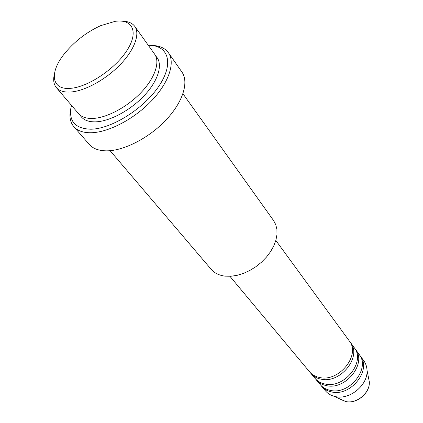 <?xml version="1.0" encoding="UTF-8"?>
<svg xmlns="http://www.w3.org/2000/svg" width="423" height="423" viewBox="0 0 423 423"><rect width="100%" height="100%" fill="white"/><g stroke="black" fill="none" stroke-linecap="round" stroke-linejoin="round"><path stroke-width="0.63" d="M229.932 276.314L309.53 371.775C312.074 374.783 315.484 376.703 319.756 377.538C339.225 382.239 360.993 354.67 349.197 340.79L275.838 240.449M310.239 372.568L310.894 373.409C313.438 376.417 316.843 378.336 321.105 379.172C340.547 383.888 362.241 356.383 350.456 342.503L349.795 341.668M310.894 373.409L314.934 378.257C317.472 381.255 320.867 383.18 325.113 384.031C344.459 388.79 365.943 361.469 354.178 347.6L350.456 342.503M315.627 379.034L316.267 379.854C318.805 382.857 322.194 384.782 326.434 385.633C345.75 390.408 367.164 363.146 355.405 349.276L354.765 348.457M316.267 379.854L320.222 384.597C322.754 387.595 326.133 389.525 330.352 390.381C349.578 395.198 370.786 368.121 359.053 354.263L355.405 349.276M320.898 385.358L321.528 386.162C324.06 389.16 327.434 391.09 331.648 391.952C350.841 396.779 371.976 369.76 360.253 355.907L359.624 355.103M70.218 88.354C87.545 87.371 115.077 69.092 126.921 50.506C139.03 31.894 132.637 18.755 115.188 21.33L100.674 25.655C86.155 32.322 73.909 41.893 63.921 54.366C49.348 72.671 51.395 89.993 70.218 88.354M122.384 21.203C128.121 21.272 132.251 22.995 134.768 26.374C140.288 33.925 134.477 49.951 120.01 64.846C105.586 79.746 84.611 91.151 70.504 92.024C63.952 92.399 59.241 90.929 56.365 87.614C53.695 84.357 53.023 79.936 54.345 74.353M110.102 150.683L211.172 269.308C214.498 273.152 219.183 275.436 225.237 276.161L231.016 276.251L237.176 275.32L243.505 273.374L249.803 270.482L255.846 266.728L261.44 262.239L266.39 257.168L270.535 251.685L273.734 245.98L275.902 240.243L276.965 234.659L276.917 229.414L275.77 224.666L273.586 220.557L182.953 93.774M71.476 105.353C68.098 120.692 74.564 128.65 90.876 129.211C111.825 128.946 144.608 108.172 159.349 85.451C174.366 62.731 168.063 44.907 148.314 45.324M151.17 45.425C159.133 45.478 164.885 47.915 168.428 52.738C175.476 62.583 168.93 82.628 151.508 100.843C134.144 119.069 108.505 132.436 91.141 132.748C83.252 132.848 77.472 130.823 73.803 126.657C69.98 122.057 69.007 115.881 70.884 108.14M56.365 87.614L78.493 113.586C81.459 117.012 86.202 118.63 92.711 118.451C106.718 117.98 127.201 107.114 141.081 92.526C154.998 77.948 160.312 61.938 154.607 54.123L134.768 26.374M73.803 126.657L89.253 144.412C92.997 148.658 98.792 150.8 106.638 150.847C123.907 150.858 149.108 137.946 166.006 120.005C182.958 102.075 189.092 82.078 181.911 72.032L168.428 52.738M321.528 386.162L325.398 390.804C327.545 393.358 330.326 395.145 333.752 396.177L335.481 396.605C349.932 400.11 368.269 384.729 367.011 370.194C366.841 366.625 365.773 363.489 363.822 360.793L360.253 355.907M340.584 399.402L345.739 401.538C356.626 404.192 370.257 392.75 369.311 381.779L368.486 377.602M155.712 56.037C163.162 62.937 159.17 79.138 145.332 94.435C131.558 109.737 110.112 121.438 95.572 121.856C87.947 122.004 82.781 119.762 80.079 115.119M367.011 370.194L369.311 381.779C370.268 392.904 356.769 404.235 345.765 401.549L333.752 396.177"/></g></svg>
